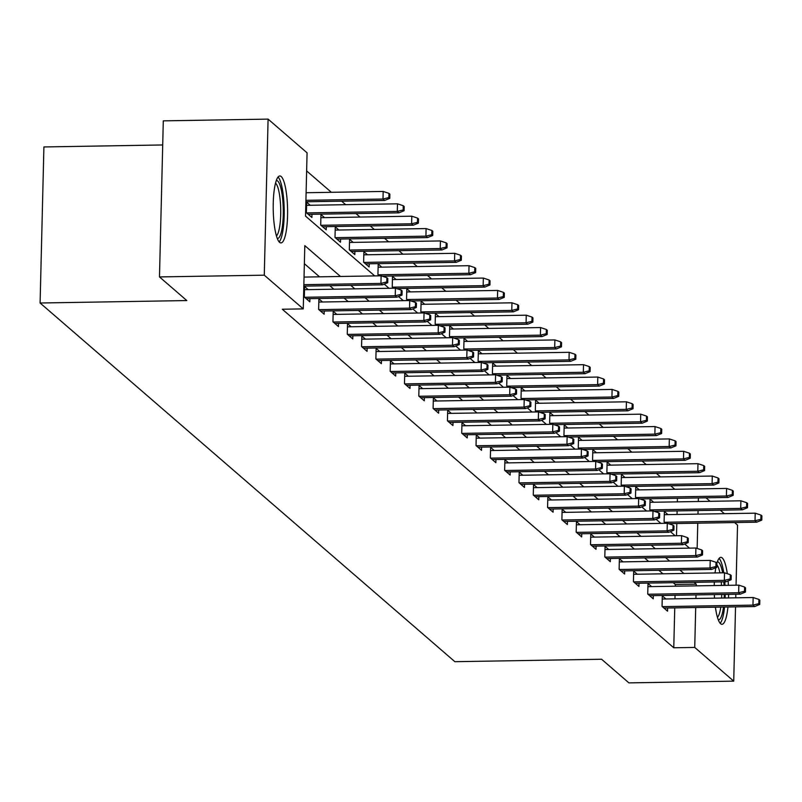 <?xml version="1.0" encoding="UTF-8"?>
<svg xmlns="http://www.w3.org/2000/svg" width="802" height="802" viewBox="0 0 802 802"><rect width="100%" height="100%" fill="white"/><g stroke="black" fill="none" stroke-linecap="round" stroke-linejoin="round"><path stroke-width="1.2" d="M727.945 606.984A33.483 7.178 -91 0 1 721.96 624.287A33.483 7.178 -91 0 1 720.597 623.715A33.483 7.178 -91 0 1 715.404 607.194M714.522 598.172A33.483 7.178 -91 0 1 714.331 594.603M714.231 585.56A33.483 7.178 -91 0 1 714.341 581.991M715.053 572.929A33.483 7.178 -91 0 1 715.835 567.726M716.908 563.194A33.483 7.178 -91 0 1 720.848 557.34A33.483 7.178 -91 0 1 722.211 557.911A33.483 7.178 -91 0 1 727.304 573.691M279.597 242.344A33.483 7.178 -91 0 1 273.201 206.395A33.483 7.178 -91 0 1 279.848 175.969A33.483 7.178 -91 0 1 281.211 176.54A33.483 7.178 -91 0 1 287.597 212.49A33.483 7.178 -91 0 1 280.961 242.916A33.483 7.178 -91 0 1 279.597 242.344M162.706 144.961L43.909 146.946L40.1 303.006L454.874 661.69L601.58 659.244L628.918 682.883L733.72 681.139L694.732 647.425L695.705 607.525M40.1 303.006L186.816 300.56L159.478 276.921L163.297 120.861L268.089 119.117L307.076 152.831L305.532 216.099L374.694 275.908M674.773 489.28L670.723 485.781M660.467 476.909L656.417 473.411M646.161 464.538L642.111 461.03M631.846 452.158L627.796 448.659M617.54 439.787L613.49 436.288M603.234 427.416L599.184 423.917M588.919 415.035L584.869 411.536M574.613 402.664L570.563 399.165M560.307 390.293L556.257 386.795M545.992 377.922L541.952 374.414M531.686 365.542L527.636 362.043M517.38 353.171L513.33 349.672M503.065 340.8L499.024 337.291M488.759 328.419L484.709 324.92M474.453 316.048L470.403 312.549M460.147 303.677L456.097 300.169M445.832 291.296L441.782 287.798M431.526 278.926L427.476 275.427M417.22 266.555L413.17 263.056M402.905 254.174L398.865 250.675M388.599 241.803L384.549 238.304M374.293 229.432L370.243 225.933M359.978 217.051L355.938 213.553M345.672 204.68L341.622 201.182M331.366 192.31L306.635 170.916M705.991 497.811L710.041 501.31M720.306 510.182L724.346 513.681M734.612 522.553L737.529 525.079L736.056 585.199M676.507 535.736L676.808 523.516M677.028 514.473L677.119 510.904M677.339 501.851L677.429 498.283M310.244 205.272L306.645 202.154L306.394 212.7L311.898 217.462L311.968 214.284M324.559 217.643L320.96 214.535L320.7 225.081L326.203 229.833L326.284 226.665M338.865 230.024L335.266 226.906L335.005 237.452L340.509 242.214L340.589 239.036M353.171 242.394L349.572 239.277L349.321 249.823L354.815 254.585L354.895 251.407M367.486 254.765L363.887 251.658L363.627 262.204L369.131 266.956L369.211 263.788M381.792 267.146L378.193 264.028L377.932 274.575L379.386 275.828M396.098 279.517L392.499 276.399L392.238 286.946L393.692 288.199M410.413 291.888L406.804 288.78L406.554 299.316L408.007 300.58M424.719 304.269L421.12 301.151L420.86 311.697L422.313 312.95M439.025 316.64L435.426 313.522L435.165 324.068L436.619 325.321M453.33 329.01L449.732 325.903L449.481 336.439L450.935 337.702M467.646 341.381L464.047 338.274L463.787 348.82L465.24 350.073M481.952 353.762L478.353 350.644L478.092 361.191L479.546 362.444M496.258 366.133L492.659 363.025L492.408 373.562L493.852 374.825M510.573 378.504L506.974 375.396L506.714 385.942L508.167 387.196M524.879 390.885L521.28 387.767L521.019 398.313L522.473 399.566M539.185 403.256L535.586 400.138L535.325 410.684L536.779 411.947M553.5 415.626L549.891 412.519L549.641 423.065L551.094 424.318M567.806 428.007L564.207 424.89L563.946 435.436L565.4 436.689M582.112 440.378L578.513 437.26L578.252 447.807L579.706 449.06M596.427 452.749L592.818 449.641L592.568 460.188L594.021 461.441M610.733 465.13L607.134 462.012L606.873 472.558L608.327 473.812M625.039 477.501L621.44 474.383L621.179 484.929L622.633 486.182M639.344 489.872L635.745 486.764L635.495 497.3L636.948 498.563M653.66 502.252L650.061 499.135L649.8 509.681L651.254 510.934M667.966 514.623L664.367 511.506L664.106 522.052L665.56 523.305M340.489 276.479L304.81 245.623L303.256 308.89L282.304 309.231L673.77 647.775L674.753 607.876M674.973 598.823L675.053 595.254M675.274 586.212L675.324 584.508L673.199 582.673M662.943 573.801L658.893 570.302M648.628 561.43L644.587 557.931M634.322 549.049L630.272 545.55M620.016 536.678L615.966 533.18M605.7 524.308L601.66 520.809M591.395 511.937L587.345 508.428M577.089 499.556L573.039 496.057M562.783 487.185L558.733 483.686M548.468 474.814L544.418 471.305M534.162 462.433L530.112 458.934M519.856 450.062L515.806 446.564M505.541 437.692L501.501 434.183M491.235 425.311L487.185 421.812M476.929 412.94L472.879 409.441M462.614 400.569L458.574 397.07M448.308 388.188L444.258 384.689M434.002 375.817L429.952 372.318M419.687 363.446L415.647 359.948M405.381 351.065L401.331 347.567M391.075 338.695L387.025 335.196M376.77 326.324L372.719 322.825M362.454 313.953L358.404 310.444M348.148 301.572L344.098 298.073M333.843 289.201L329.792 285.702M319.527 276.83L304.369 263.708M308.189 289.632L304.59 286.514L304.329 297.061L309.833 301.823L309.913 298.645M322.494 302.003L318.895 298.885L318.635 309.432L324.138 314.194L324.219 311.016M336.8 314.374L333.201 311.266L332.95 321.803L338.454 326.564L338.524 323.396M351.116 326.755L347.517 323.637L347.256 334.183L352.76 338.935L352.84 335.767M365.421 339.126L361.822 336.008L361.562 346.554L367.065 351.316L367.146 348.138M379.727 351.497L376.128 348.389L375.867 358.925L381.371 363.687L381.451 360.509M394.043 363.867L390.434 360.76L390.183 371.306L395.687 376.058L395.757 372.89M408.348 376.248L404.749 373.13L404.489 383.677L409.992 388.439L410.073 385.261M422.654 388.619L419.055 385.501L418.794 396.048L424.298 400.81L424.378 397.632M436.97 400.99L433.361 397.882L433.11 408.429L438.614 413.18L438.684 410.012M451.275 413.371L447.676 410.253L447.416 420.799L452.919 425.561L453 422.383M465.581 425.742L461.982 422.624L461.721 433.17L467.225 437.932L467.305 434.754M479.887 438.113L476.288 435.005L476.037 445.551L481.541 450.303L481.611 447.135M494.202 450.493L490.603 447.376L490.343 457.922L495.847 462.684L495.927 459.506M508.508 462.864L504.909 459.747L504.648 470.293L510.152 475.055L510.232 471.877M522.814 475.235L519.215 472.127L518.964 482.664L524.458 487.426L524.538 484.258M537.129 487.616L533.53 484.498L533.27 495.045L538.774 499.806L538.854 496.628M551.435 499.987L547.836 496.869L547.576 507.415L553.079 512.177L553.159 508.999M565.741 512.358L562.142 509.25L561.881 519.786L567.385 524.548L567.465 521.37M580.057 524.729L576.448 521.621L576.197 532.167L581.701 536.919L581.771 533.751M594.362 537.109L590.763 533.992L590.503 544.538L596.006 549.3L596.087 546.122M608.668 549.48L605.069 546.373L604.808 556.909L610.312 561.671L610.392 558.493M622.984 561.851L619.375 558.743L619.124 569.29L624.628 574.042L624.698 570.874M637.289 574.232L633.69 571.114L633.43 581.661L638.933 586.422L639.014 583.244M651.595 586.603L647.996 583.485L647.735 594.031L653.239 598.793L653.319 595.615M665.901 598.974L662.302 595.866L662.051 606.412L667.555 611.164L667.625 607.996M159.478 276.921L264.279 275.176L268.089 119.117M735.835 594.242L735.755 597.811M735.534 606.863L733.72 681.139M673.77 647.775L694.732 647.425M303.256 308.89L264.279 275.176M728.106 580.929A33.483 7.178 -91 0 1 728.396 585.32M728.597 594.362A33.483 7.178 -91 0 1 728.537 597.931M696.236 585.861L696.276 584.157L694.161 582.322M683.895 573.45L679.855 569.951M669.59 561.079L665.54 557.58M655.284 548.708L651.234 545.2M640.968 536.327L636.928 532.829M626.663 523.957L622.613 520.458M612.357 511.586L608.307 508.077M598.051 499.205L594.001 495.706M583.736 486.834L579.686 483.335M569.43 474.463L565.38 470.964M555.124 462.082L551.074 458.584M540.809 449.711L536.769 446.213M526.503 437.341L522.453 433.842M512.197 424.97L508.147 421.461M497.882 412.589L493.842 409.09M483.576 400.218L479.526 396.719M469.27 387.847L465.22 384.338M454.955 375.466L450.914 371.968M440.649 363.095L436.599 359.597M426.343 350.725L422.293 347.216M412.038 338.344L407.987 334.845M397.722 325.973L393.672 322.474M383.416 313.602L379.366 310.103M369.11 301.221L365.06 297.722M354.795 288.85L350.755 285.352M695.925 598.472L696.016 594.904M697.149 548.438L697.77 523.165M697.991 514.122L698.081 510.553M698.301 501.501L698.392 497.932M384.228 284.149L389 288.279M398.534 296.519L403.306 300.66M412.84 308.9L417.621 313.031M427.155 321.271L431.927 325.401M441.461 333.642L446.233 337.782M455.767 346.023L460.548 350.153M470.072 358.394L474.854 362.524M484.388 370.765L489.16 374.895M498.694 383.145L503.476 387.276M512.999 395.516L517.781 399.647M527.315 407.887L532.087 412.017M541.621 420.268L546.403 424.398M555.926 432.639L560.708 436.769M570.242 445.01L575.014 449.14M584.548 457.381L589.32 461.521M598.853 469.761L603.635 473.892M613.159 482.132L617.941 486.263M627.475 494.503L632.247 498.643M641.78 506.884L646.562 511.014M656.086 519.255L660.868 523.385M670.402 531.626L675.174 535.756M684.707 544.007L689.489 548.137M675.324 584.508L696.276 584.157M386.795 281.933L387.707 282.725L387.807 278.505L386.895 277.713L386.795 281.933L380.93 283.397L382.584 284.82L303.818 286.134M303.848 284.68L380.93 283.397L381.12 275.798L304.038 277.081M386.895 277.713L381.12 275.798M382.584 284.82L387.707 282.725M389.772 198.365L389.872 194.154L388.96 193.362L388.85 197.573L389.772 198.365L384.649 200.46L382.995 199.036L383.186 191.447L306.103 192.731M388.85 197.573L382.995 199.036L305.913 200.32M384.649 200.46L305.883 201.773M383.186 191.447L388.96 193.362M276.319 180.56A28.972 6.215 -91 0 1 282.755 199.898A28.972 6.215 -91 0 1 277.281 238.445M276.429 235.898A26.827 5.754 89 0 0 280.239 200.64A26.827 5.754 89 0 0 275.547 183.127M279.166 241.903A33.263 7.128 89 0 0 283.607 198.475A33.263 7.128 89 0 0 278.083 177.031M717.319 561.931A28.972 6.215 -91 0 1 718.752 562.402A28.972 6.215 -91 0 1 722.622 572.808M720.166 623.274A33.263 7.128 89 0 0 724.547 607.044M725.128 597.991A33.263 7.128 89 0 0 725.198 594.422M724.998 585.38A33.263 7.128 89 0 0 724.767 581.811M723.755 572.788A33.263 7.128 89 0 0 719.093 558.403M723.815 581.831A28.972 6.215 -91 0 1 724.066 585.4M724.276 594.432A28.972 6.215 -91 0 1 724.186 598.001M723.464 607.064A28.972 6.215 -91 0 1 718.281 619.816M717.429 617.269A26.827 5.754 89 0 0 720.798 607.104M721.61 598.051A26.827 5.754 89 0 0 721.71 594.482M721.499 585.44A26.827 5.754 89 0 0 721.229 581.871M719.925 572.849A26.827 5.754 89 0 0 716.868 564.808M401.1 294.304L402.013 295.096L402.123 290.885L401.2 290.083L401.1 294.304L395.246 295.768L396.89 297.191L306.234 298.705M304.58 297.281L395.246 295.768L395.426 288.179L304.509 289.692M401.2 290.083L395.426 288.179M396.89 297.191L402.013 295.096M415.406 306.685L416.328 307.477L416.428 303.256L415.516 302.464L415.406 306.685L409.551 308.138L411.205 309.572L320.539 311.076M318.885 309.652L409.551 308.138L409.732 300.55L318.815 302.063M415.516 302.464L409.732 300.55M411.205 309.572L416.328 307.477M404.078 210.746L404.178 206.525L403.266 205.733L403.165 209.954L404.078 210.746L398.955 212.841L397.301 211.407L397.491 203.818L306.575 205.332M403.165 209.954L397.301 211.407L306.645 212.921M398.955 212.841L308.289 214.345M397.491 203.818L403.266 205.733M418.383 223.116L418.494 218.896L417.571 218.104L417.471 222.324L418.383 223.116L413.261 225.212L411.616 223.788L411.797 216.189L320.88 217.703M417.471 222.324L411.616 223.788L320.95 225.292M413.261 225.212L322.604 226.725M411.797 216.189L417.571 218.104M429.722 319.056L430.634 319.848L430.734 315.627L429.822 314.835L429.722 319.056L423.857 320.519L425.511 321.943L334.845 323.457M333.201 322.023L423.857 320.519L424.047 312.92L333.131 314.434M429.822 314.835L424.047 312.92M425.511 321.943L430.634 319.848M444.027 331.427L444.94 332.218L445.05 328.008L444.128 327.206L444.027 331.427L438.173 332.89L439.817 334.314L349.161 335.827M347.507 334.404L438.173 332.89L438.353 325.301L347.436 326.815M444.128 327.206L438.353 325.301M439.817 334.314L444.94 332.218M458.333 343.797L459.255 344.599L459.356 340.379L458.433 339.587L458.333 343.797L452.478 345.261L454.132 346.695L363.466 348.198M361.812 346.775L452.478 345.261L452.659 337.672L361.742 339.186M458.433 339.587L452.659 337.672M454.132 346.695L459.255 344.599M432.699 235.487L432.799 231.277L431.877 230.485L431.777 234.695L432.699 235.487L427.576 237.582L425.922 236.159L426.103 228.57L335.186 230.084M431.777 234.695L425.922 236.159L335.256 237.673M427.576 237.582L336.91 239.096M426.103 228.57L431.877 230.485M447.005 247.868L447.105 243.648L446.193 242.856L446.092 247.076L447.005 247.868L441.882 249.963L440.228 248.53L440.418 240.941L349.492 242.455M446.092 247.076L440.228 248.53L349.572 250.044M441.882 249.963L351.216 251.467M440.418 240.941L446.193 242.856M461.31 260.239L461.421 256.018L460.498 255.226L460.398 259.447L461.31 260.239L456.188 262.334L454.544 260.911L454.724 253.312L363.807 254.825M460.398 259.447L454.544 260.911L363.877 262.414M456.188 262.334L365.532 263.848M454.724 253.312L460.498 255.226M472.639 356.178L473.561 356.97L473.661 352.75L472.749 351.958L472.639 356.178L466.784 357.632L468.438 359.065L377.772 360.579M376.128 359.146L466.784 357.632L466.975 350.043L376.048 351.557M472.749 351.958L466.975 350.043M468.438 359.065L473.561 356.97M475.626 272.61L475.726 268.399L474.804 267.597L474.704 271.818L475.626 272.61L470.503 274.705L468.849 273.281L469.03 265.693L378.113 267.206M474.704 271.818L468.849 273.281L378.183 274.795M470.503 274.705L382.263 276.179M469.03 265.693L474.804 267.597M486.954 368.549L487.867 369.341L487.977 365.121L487.055 364.329L486.954 368.549L481.09 370.013L482.744 371.436L392.088 372.95M390.434 371.516L481.09 370.013L481.28 362.414L390.363 363.938M487.055 364.329L481.28 362.414M482.744 371.436L487.867 369.341M489.932 284.991L490.032 280.77L489.12 279.978L489.009 284.199L489.932 284.991L484.809 287.086L483.155 285.652L483.345 278.063L392.419 279.577M489.009 284.199L483.155 285.652L392.499 287.166M484.809 287.086L396.569 288.55M483.345 278.063L489.12 279.978M501.26 380.92L502.182 381.712L502.283 377.501L501.36 376.709L501.26 380.92L495.405 382.384L497.05 383.807L406.393 385.321M404.739 383.897L495.405 382.384L495.586 374.795L404.669 376.308M501.36 376.709L495.586 374.795M497.05 383.807L502.182 381.712M504.237 297.362L504.348 293.141L503.425 292.349L503.325 296.57L504.237 297.362L499.115 299.457L497.461 298.033L497.651 290.434L406.734 291.948M503.325 296.57L497.461 298.033L406.804 299.537M499.115 299.457L410.875 300.93M497.651 290.434L503.425 292.349M515.566 393.301L516.488 394.093L516.588 389.872L515.676 389.08L515.566 393.301L509.711 394.754L511.365 396.188L420.699 397.692M419.055 396.268L509.711 394.754L509.902 387.165L418.975 388.679M515.676 389.08L509.902 387.165M511.365 396.188L516.488 394.093M518.553 309.732L518.653 305.522L517.731 304.72L517.631 308.94L518.553 309.732L513.42 311.828L511.776 310.404L511.957 302.815L421.04 304.329M517.631 308.94L511.776 310.404L421.11 311.918M513.42 311.828L425.19 313.301M511.957 302.815L517.731 304.72M529.881 405.672L530.794 406.464L530.894 402.243L529.982 401.451L529.881 405.672L524.017 407.135L525.671 408.559L435.015 410.073M433.361 408.639L524.017 407.135L524.207 399.536L433.291 401.05M529.982 401.451L524.207 399.536M525.671 408.559L530.794 406.464M532.859 322.113L532.959 317.893L532.047 317.101L531.937 321.311L532.859 322.113L527.736 324.208L526.082 322.775L526.272 315.186L435.346 316.7M531.937 321.311L526.082 322.775L435.416 324.289M527.736 324.208L439.496 325.672M526.272 315.186L532.047 317.101M544.187 418.042L545.099 418.834L545.21 414.624L544.287 413.832L544.187 418.042L538.332 419.506L539.977 420.93L449.32 422.443M447.666 421.02L538.332 419.506L538.513 411.917L447.596 413.431M544.287 413.832L538.513 411.917M539.977 420.93L545.099 418.834M547.164 334.484L547.265 330.264L546.352 329.472L546.252 333.692L547.164 334.484L542.042 336.579L540.388 335.146L540.578 327.557L449.661 329.071M546.252 333.692L540.388 335.146L449.732 336.66M542.042 336.579L453.802 338.053M540.578 327.557L546.352 329.472M558.493 430.423L559.415 431.215L559.515 426.995L558.603 426.203L558.493 430.423L552.638 431.877L554.292 433.311L463.626 434.814M461.972 433.391L552.638 431.877L552.829 424.288L461.902 425.802M558.603 426.203L552.829 424.288M554.292 433.311L559.415 431.215M561.47 346.855L561.58 342.634L560.658 341.842L560.558 346.063L561.47 346.855L556.347 348.95L554.703 347.527L554.884 339.928L463.967 341.452M560.558 346.063L554.703 347.527L464.037 349.03M556.347 348.95L468.117 350.424M554.884 339.928L560.658 341.842M572.808 442.794L573.721 443.586L573.821 439.366L572.909 438.574L572.808 442.794L566.944 444.258L568.598 445.681L477.932 447.195M476.288 445.762L566.944 444.258L567.134 436.659L476.218 438.173M572.909 438.574L567.134 436.659M568.598 445.681L573.721 443.586M575.786 359.236L575.886 355.015L574.974 354.223L574.864 358.434L575.786 359.236L570.663 361.331L569.009 359.897L569.189 352.309L478.273 353.822M574.864 358.434L569.009 359.897L478.343 361.411M570.663 361.331L482.423 362.795M569.189 352.309L574.974 354.223M587.114 455.165L588.026 455.957L588.137 451.747L587.214 450.945L587.114 455.165L581.26 456.629L582.904 458.052L492.248 459.566M490.593 458.142L581.26 456.629L581.44 449.04L490.523 450.554M587.214 450.945L581.44 449.04M582.904 458.052L588.026 455.957M590.092 371.607L590.192 367.386L589.28 366.594L589.179 370.815L590.092 371.607L584.969 373.702L583.315 372.268L583.505 364.679L492.588 366.193M589.179 370.815L583.315 372.268L492.659 373.782M584.969 373.702L496.729 375.166M583.505 364.679L589.28 366.594M601.42 467.546L602.342 468.338L602.442 464.117L601.53 463.325L601.42 467.546L595.565 469L597.219 470.433L506.553 471.937M504.899 470.513L595.565 469L595.746 461.411L504.829 462.924M601.53 463.325L595.746 461.411M597.219 470.433L602.342 468.338M604.397 383.978L604.507 379.757L603.585 378.965L603.485 383.186L604.397 383.978L599.274 386.073L597.63 384.649L597.811 377.05L506.894 378.574M603.485 383.186L597.63 384.649L506.964 386.153M599.274 386.073L511.034 387.546M597.811 377.05L603.585 378.965M615.736 479.917L616.648 480.709L616.748 476.488L615.836 475.696L615.736 479.917L609.871 481.38L611.525 482.804L520.859 484.318M519.215 482.884L609.871 481.38L610.061 473.781L519.145 475.295M615.836 475.696L610.061 473.781M611.525 482.804L616.648 480.709M618.713 396.348L618.813 392.138L617.891 391.346L617.791 395.556L618.713 396.348L613.59 398.444L611.936 397.02L612.116 389.431L521.2 390.945M617.791 395.556L611.936 397.02L521.27 398.534M613.59 398.444L525.35 399.917M612.116 389.431L617.891 391.346M630.041 492.288L630.953 493.08L631.064 488.869L630.141 488.067L630.041 492.288L624.187 493.751L625.831 495.175L535.175 496.689M533.52 495.265L624.187 493.751L624.367 486.162L533.45 487.676M630.141 488.067L624.367 486.162M625.831 495.175L630.953 493.08M633.019 408.729L633.119 404.509L632.207 403.717L632.096 407.937L633.019 408.729L627.896 410.825L626.242 409.391L626.432 401.802L535.505 403.316M632.096 407.937L626.242 409.391L535.586 410.905M627.896 410.825L539.656 412.288M626.432 401.802L632.207 403.717M644.347 504.658L645.269 505.46L645.369 501.24L644.447 500.448L644.347 504.658L638.492 506.122L640.146 507.556L549.48 509.059M547.826 507.636L638.492 506.122L638.673 498.533L547.756 500.047M644.447 500.448L638.673 498.533M640.146 507.556L645.269 505.46M647.324 421.1L647.435 416.88L646.512 416.088L646.412 420.308L647.324 421.1L642.202 423.195L640.547 421.772L640.738 414.173L549.821 415.687M646.412 420.308L640.547 421.772L549.891 423.276M642.202 423.195L553.961 424.669M640.738 414.173L646.512 416.088M658.653 517.039L659.575 517.831L659.675 513.611L658.763 512.819L658.653 517.039L652.798 518.493L654.452 519.927L563.786 521.44M562.142 520.007L652.798 518.493L652.988 510.904L562.062 512.418M658.763 512.819L652.988 510.904M654.452 519.927L659.575 517.831M661.64 433.471L661.74 429.26L660.818 428.468L660.718 432.679L661.64 433.471L656.507 435.566L654.863 434.143L655.044 426.554L564.127 428.067M660.718 432.679L654.863 434.143L564.197 435.656M656.507 435.566L568.277 437.04M655.044 426.554L660.818 428.468M672.968 529.41L673.88 530.202L673.991 525.982L673.068 525.19L672.968 529.41L667.104 530.874L668.758 532.297L578.102 533.811M576.448 532.378L667.104 530.874L667.294 523.275L576.377 524.799M673.068 525.19L667.294 523.275M668.758 532.297L673.88 530.202M675.946 445.852L676.046 441.631L675.134 440.839L675.023 445.06L675.946 445.852L670.823 447.947L669.169 446.513L669.359 438.925L578.432 440.438M675.023 445.06L669.169 446.513L578.513 448.027M670.823 447.947L582.583 449.411M669.359 438.925L675.134 440.839M687.274 541.781L688.196 542.583L688.296 538.363L687.374 537.571L687.274 541.781L681.419 543.245L683.063 544.678L592.407 546.182M590.753 544.758L681.419 543.245L681.6 535.656L590.683 537.17M687.374 537.571L681.6 535.656M683.063 544.678L688.196 542.583M690.251 458.223L690.352 454.002L689.439 453.21L689.339 457.431L690.251 458.223L685.129 460.318L683.474 458.894L683.665 451.295L592.748 452.809M689.339 457.431L683.474 458.894L592.818 460.398M685.129 460.318L596.888 461.792M683.665 451.295L689.439 453.21M701.58 554.162L702.502 554.954L702.602 550.733L701.69 549.941L701.58 554.162L695.725 555.616L697.379 557.049L606.713 558.563M605.069 557.129L695.725 555.616L695.915 548.027L604.989 549.54M701.69 549.941L695.915 548.027M697.379 557.049L702.502 554.954M704.557 470.594L704.667 466.383L703.745 465.581L703.645 469.802L704.557 470.594L699.434 472.689L697.79 471.265L697.971 463.676L607.054 465.19M703.645 469.802L697.79 471.265L607.124 472.779M699.434 472.689L611.204 474.162M697.971 463.676L703.745 465.581M715.895 566.533L716.808 567.325L716.908 563.104L715.996 562.312L715.895 566.533L710.031 567.996L711.685 569.42L621.029 570.934M619.375 569.5L710.031 567.996L710.221 560.397L619.304 561.921M715.996 562.312L710.221 560.397M711.685 569.42L716.808 567.325M718.873 482.974L718.973 478.754L718.061 477.962L717.95 482.172L718.873 482.974L713.75 485.07L712.096 483.636L712.286 476.047L621.36 477.561M717.95 482.172L712.096 483.636L621.43 485.15M713.75 485.07L625.51 486.533M712.286 476.047L718.061 477.962M730.201 578.904L731.113 579.696L731.223 575.485L730.301 574.693L730.201 578.904L724.346 580.367L725.99 581.791L635.334 583.305M633.68 581.881L724.346 580.367L724.527 572.778L633.61 574.292M730.301 574.693L724.527 572.778M725.99 581.791L731.113 579.696M733.178 495.345L733.279 491.125L732.366 490.333L732.266 494.553L733.178 495.345L728.056 497.44L726.401 496.017L726.592 488.418L635.675 489.932M732.266 494.553L726.401 496.017L635.745 497.521M728.056 497.44L639.816 498.914M726.592 488.418L732.366 490.333M744.507 591.285L745.429 592.077L745.529 587.856L744.617 587.064L744.507 591.285L738.652 592.738L740.306 594.172L649.64 595.675M647.986 594.252L738.652 592.738L738.832 585.149L647.916 586.663M744.617 587.064L738.832 585.149M740.306 594.172L745.429 592.077M747.484 507.716L747.594 503.506L746.672 502.704L746.572 506.924L747.484 507.716L742.361 509.811L740.717 508.388L740.898 500.799L649.981 502.313M746.572 506.924L740.717 508.388L650.051 509.892M742.361 509.811L654.131 511.285M740.898 500.799L746.672 502.704M758.822 603.655L759.735 604.447L759.835 600.227L758.923 599.435L758.822 603.655L752.958 605.119L754.612 606.543L663.946 608.056M662.302 606.623L752.958 605.119L753.148 597.52L662.231 599.034M758.923 599.435L753.148 597.52M754.612 606.543L759.735 604.447M761.8 520.097L761.9 515.876L760.988 515.084L760.877 519.295L761.8 520.097L756.677 522.192L755.023 520.759L755.203 513.17L664.287 514.683M760.877 519.295L755.023 520.759L664.357 522.272M756.677 522.192L668.437 523.656M755.203 513.17L760.988 515.084"/></g></svg>
